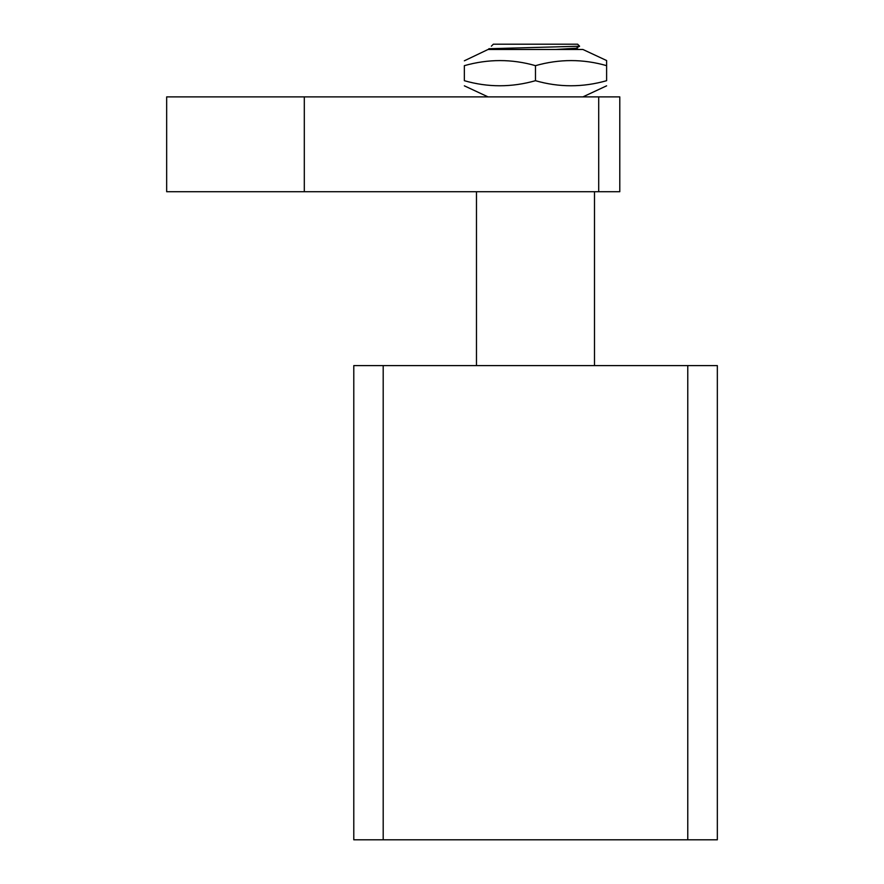 <?xml version="1.0" encoding="UTF-8"?>
<svg xmlns="http://www.w3.org/2000/svg" width="884" height="884" viewBox="0 0 884 884"><rect width="100%" height="100%" fill="white"/><g stroke="black" fill="none" stroke-linecap="round" stroke-linejoin="round"><path stroke-width="1.33" d="M535.483 44.2L577.639 44.2L493.338 44.2L491.371 46.167M488.885 48.73L579.595 46.222L577.639 44.2M502.211 44.2L494.775 44.2M555.76 49.471L576.147 48.222L579.595 46.222M304.306 96.886L304.306 191.729L166.667 191.729L166.667 96.886L619.783 96.886L619.783 191.729L598.711 191.729L598.711 96.886M304.306 191.729L598.711 191.729M488.863 48.719L490.167 49.471L488.067 49.471L582.899 49.471L606.612 60.532L606.612 80.698C606.612 87.45 606.612 87.45 606.612 80.698C582.733 87.461 559.019 87.461 535.483 80.698C511.604 87.461 487.891 87.461 464.354 80.698C464.354 87.45 464.354 87.45 464.354 80.698L464.354 65.659C464.354 58.896 464.354 58.896 464.354 65.659C488.233 58.896 511.947 58.896 535.483 65.659L535.483 80.698M576.257 48.156L578.534 49.471L582.91 49.471L492.266 49.471M535.483 65.659C559.373 58.896 583.075 58.896 606.612 65.659L606.612 60.532M488.067 49.471L464.354 60.797M687.774 839.8L717.333 839.8L717.333 365.6L383.192 365.6L383.192 839.8L687.774 839.8L687.774 365.6M383.192 365.6L353.788 365.6L353.788 839.8L383.192 839.8M594.501 191.729L594.501 365.6M476.476 191.729L476.476 365.6M582.91 96.886L606.612 85.836M488.067 96.886L464.354 85.836"/></g></svg>
